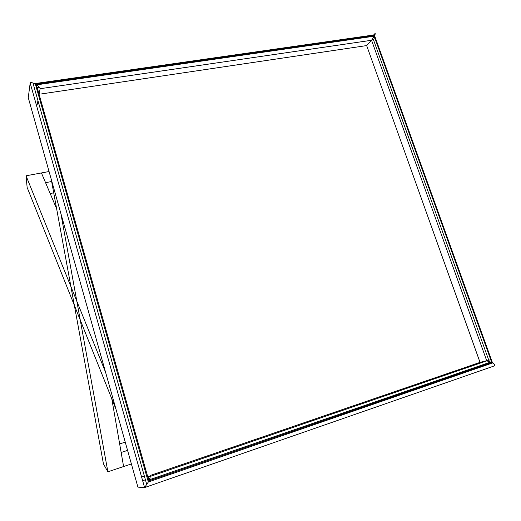 <?xml version="1.0" encoding="UTF-8"?>
<svg xmlns="http://www.w3.org/2000/svg" width="521" height="521" viewBox="0 0 521 521"><rect width="100%" height="100%" fill="white"/><g stroke="black" fill="none" stroke-linecap="round" stroke-linejoin="round"><path stroke-width="0.78" d="M56.639 208.765L41.426 172.939L26.05 175.792L27.138 187.443L116.001 409.291M105.561 372.209L26.05 175.792M131.39 463.944L123.594 466.542L111.807 398.825M127.573 450.378L121.146 452.482L123.594 466.542L107.88 471.798L60.84 213.369M51.201 179.133L103.451 463.924L107.88 471.798M150.204 475.484L480.036 362.375L490.73 359.724L491.72 362.473L486.77 360.877L150.458 476.37L148.895 480.863L147.938 477.483L150.458 476.37L147.645 476.363M480.036 362.375L366.66 45.574L371.558 40.267L40.124 88.713C40.071 87.893 39.108 87.574 37.232 87.756L36.411 84.884C38.528 86.154 39.765 87.43 40.124 88.713L39.108 94.275M366.66 45.574L41.595 93.904M125.248 442.127L119.661 443.931M49.059 171.526L41.426 172.939L45.561 182.676L51.638 181.516M53.715 192.848L50.172 193.538M371.564 40.267L374.182 36.196L375.048 38.593L371.564 40.267L486.77 360.877M142.604 476.35L144.441 476.35M37.284 104.278L37.948 100.625M137.811 486.764L137.915 487.135L144.591 487.578L148.329 481.99L492.534 362.968C494.351 363.756 494.976 364.726 494.409 365.885L144.76 487.519M28.258 97.648L30.172 83.047C30.505 82.403 31.436 82.396 32.96 83.028L35.421 84.278L148.329 481.99M373.609 34.998L374.69 33.819C375.446 33.364 375.504 33.696 374.866 34.816L374.527 35.513L35.421 84.278M374.182 36.196L36.411 84.884M148.895 480.863L491.72 362.473M492.534 362.968L374.527 35.513M37.232 87.756L147.938 477.483M490.73 359.724L375.048 38.593M30.172 83.047L144.591 487.578M142.656 480.74L145.418 479.789M148.309 478.792L150.12 478.174M28.043 96.867L137.915 487.135M149.449 479.73L490.854 361.991M146.818 484.738L32.96 83.028M34.34 83.666L374.866 34.816M149.527 479.561L148.615 479.874M488.809 360.33L373.244 39.153"/></g></svg>
